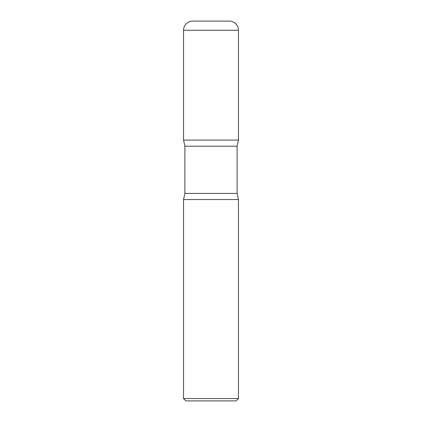 <?xml version="1.0" encoding="UTF-8"?>
<svg xmlns="http://www.w3.org/2000/svg" width="422" height="422" viewBox="0 0 422 422"><rect width="100%" height="100%" fill="white"/><g stroke="black" fill="none" stroke-linecap="round" stroke-linejoin="round"><path stroke-width="0.32" stroke-dasharray="2.11 1.58" d="M192.696 21.1L229.304 21.1M183.549 140.072L238.451 140.072L183.549 140.072M185.87 400.9L236.13 400.9M183.549 398.574L238.451 398.574M183.549 199.559L238.451 199.559L183.549 199.559M183.549 30.247L238.451 30.247M237.095 193.418L184.905 193.418M237.095 146.207L184.905 146.207"/><path stroke-width="0.63" d="M183.549 30.247L183.549 140.072L238.451 140.072L183.549 140.072L184.905 146.207L237.095 146.207L238.451 140.072L238.451 30.247L183.549 30.247A9.147 9.147 0 0 1 192.696 21.1L229.304 21.1A9.147 9.147 0 0 1 238.451 30.247M237.095 193.418L184.905 193.418L183.549 199.559L238.451 199.559L183.549 199.559L183.549 398.574L238.451 398.574L238.451 199.559L237.095 193.418L237.095 146.207M238.451 398.574L236.13 400.9L185.87 400.9L183.549 398.574M184.905 193.418L184.905 146.207"/></g></svg>
